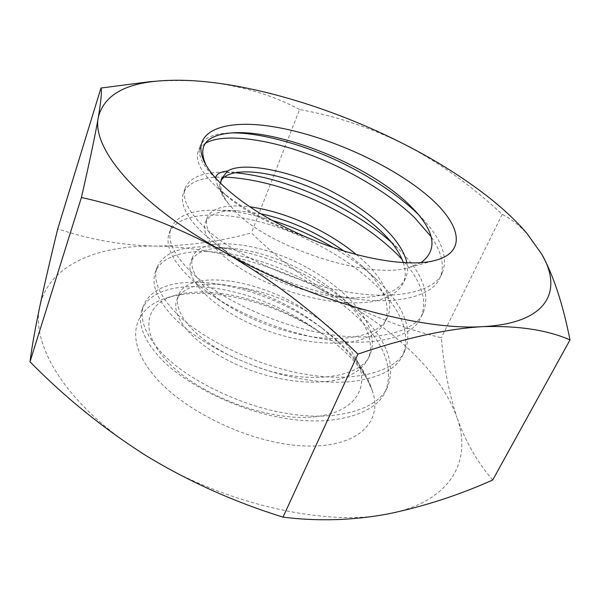 <?xml version="1.0" encoding="UTF-8"?>
<svg xmlns="http://www.w3.org/2000/svg" width="600" height="600" viewBox="0 0 600 600"><rect width="100%" height="100%" fill="white"/><g stroke="black" fill="none" stroke-linecap="round" stroke-linejoin="round"><path stroke-width="0.45" stroke-dasharray="3 2.25" d="M150.72 371.46C178.545 408.78 248.317 443.28 302.67 445.853C357.233 448.74 383.955 422.153 372.06 390.045C368.13 379.178 361.028 368.377 350.752 357.638C342.96 349.53 333.87 341.88 323.468 334.702C277.222 302.4 209.108 285.09 168.368 297.375C134.91 306.593 123.877 336.728 150.72 371.46M343.77 250.92L361.92 265.8C383.347 285.803 391.103 304.53 385.185 321.983C380.37 331.245 369.832 337.815 353.58 341.685C329.13 345.322 301.868 342.188 271.8 332.288C217.583 313.755 183.863 280.515 190.762 262.103C195.292 251.708 208.312 247.08 229.822 248.22C263.858 250.612 307.718 268.305 338.925 295.118C362.903 315.112 376.5 340.92 367.868 359.212C362.858 368.895 352.252 375.892 336.053 380.197C311.737 384.412 284.812 381.66 255.278 371.947C202.05 353.678 169.425 319.68 176.767 300.03C182.542 287.22 198.81 282.202 225.562 284.962L241.208 287.745C268.132 294.337 294.54 307.365 320.43 326.82L335.115 339.15L348.15 352.327C355.62 360.69 361.778 369.345 366.623 378.293L372.06 390.045C368.303 377.925 361.567 366.322 351.84 355.252C344.505 346.778 335.572 338.483 325.043 330.368C291.053 304.553 249.795 288.127 212.632 283.395C175.118 279.308 152.078 286.642 143.512 305.4L141.863 310.035C137.73 322.853 142.785 337.627 157.028 354.375C179.685 381.847 236.827 410.775 284.483 418.245C334.35 426.908 376.08 413.745 385.312 391.658C393.15 371.16 386.513 349.147 365.385 325.627C338.55 295.47 288.278 267.278 246.127 257.288C201.015 245.978 163.02 251.355 155.227 272.4C151.343 284.52 156.773 298.763 171.517 315.12C185.632 330.577 206.858 344.925 235.2 358.155L254.235 365.947C288.27 378.397 320.1 383.685 349.725 381.81C378.368 378.517 396.082 369.615 402.862 355.103C410.28 335.4 403.095 313.965 381.315 290.79C353.647 261.067 302.55 232.665 260.002 221.91C214.455 209.775 176.385 213.765 169.05 233.49C165.435 244.868 171.255 258.517 186.532 274.447C193.478 281.61 202.5 288.877 213.608 296.257C241.868 315.097 282.99 331.215 317.257 337.86C369.442 348.803 413.197 337.972 421.013 317.303C427.71 300.135 421.41 280.86 402.12 259.47M141.863 310.035C149.25 290.94 177.21 283.065 214.545 288.15C252.517 293.843 288.817 309.36 323.468 334.702C278.183 301.972 212.362 284.228 175.118 295.365C145.837 303.435 138.6 329.895 166.005 359.955C193.538 391.028 257.43 418.388 305.123 417.412C352.868 416.332 372.952 388.935 355.522 357.653L349.335 347.978L341.362 338.468C332.19 328.793 321.067 319.95 308.002 311.947C286.582 299.663 264.322 291.593 241.208 287.745M215.542 177.915L217.373 185.032C219.33 188.46 222.743 192.337 227.625 196.673L228.562 197.498C245.663 211.928 272.34 225.48 308.595 238.147C270.293 223.837 240.855 207.907 220.282 190.343L228.562 197.498M421.095 262.597L409.627 267.322C370.365 280.688 269.722 247.657 235.763 211.905L228.315 203.49C220.92 195.007 218.212 187.95 220.2 182.317L220.935 180.75M234.105 132.735L229.215 132.953C213.278 133.642 203.55 138.083 200.025 146.28C197.048 155.858 203.805 168.09 220.298 182.962C214.125 176.917 209.535 171.248 206.528 165.96L205.755 164.61M492.713 480.015C477.27 462.202 465.345 441.315 456.938 417.36C472.515 460.403 451.365 502.035 387.51 514.035C325.29 527.062 221.812 503.49 145.688 455.43C68.392 407.97 29.992 345.825 39.922 305.918C48.713 265.072 97.305 245.19 155.28 246.06C213.615 246.765 281.138 266.678 338.077 298.327C366.96 314.377 392.002 332.707 413.197 353.325C434.4 374.055 448.98 395.408 456.938 417.36C448.912 392.655 443.707 366.12 441.322 337.755C404.595 328.89 370.185 315.75 338.077 298.327C306.27 280.11 277.373 258.308 251.392 232.913C220.312 241.478 188.273 245.858 155.28 246.06C122.917 245.49 90.398 239.775 57.72 228.907M529.207 236.085C520.507 226.222 511.507 219 502.207 214.403C472.41 186.368 440.183 163.192 405.54 144.885C370.447 127.538 335.115 115.762 299.535 109.56L251.392 232.913M224.317 177.053C201.81 176.738 188.153 182.137 183.345 193.245C180.015 203.812 186.262 216.825 202.095 232.282L214.282 242.7C247.92 269.123 310.575 293.94 357.255 299.175C401.423 304.778 432.9 294.765 439.793 278.183C444.945 266.407 442.058 252.577 431.123 236.7M418.77 214.905L423.135 219.405C441.915 239.7 448.268 257.625 442.185 273.202C434.52 292.23 392.662 301.44 340.507 290.685C290.752 281.085 229.433 252.135 204.075 226.905C188.183 211.507 181.875 198.577 185.167 188.115C189.585 177.817 201.87 172.515 222.03 172.215L235.2 172.778M391.26 242.183L399.96 250.403C422.423 273.12 430.215 293.812 423.33 312.48C415.118 332.572 373.275 343.155 321.87 333.12C272.805 324.248 212.888 295.282 188.445 269.257C173.108 253.388 167.227 239.812 170.812 228.54C176.28 215.85 191.535 209.73 216.57 210.188C233.73 210.803 252.195 214.2 271.98 220.373M333.255 247.522C349.74 257.31 363.96 267.795 375.907 278.978L383.34 286.358C405.202 309.487 412.455 330.855 405.097 350.445C396.39 371.52 354.585 383.37 303.915 374.002C255.525 365.812 196.942 336.855 173.363 310.11C158.558 293.805 153.075 279.638 156.93 267.608C163.718 252.157 182.475 245.325 213.188 247.118C257.498 250.282 312.225 272.498 351.173 305.685L367.35 321.33C388.553 344.805 395.265 366.75 387.48 387.158C378.3 409.132 336.562 422.153 286.605 413.423C238.868 405.87 181.567 376.935 158.812 349.545C144.502 332.843 139.403 318.127 143.512 305.4M204.923 143.67L200.722 147.203L198.142 151.59C195.12 161.28 201.825 173.602 218.235 188.55L220.282 190.343M229.215 132.953L231.585 132.885M502.207 214.403L441.322 337.755M299.535 109.56C275.362 96.315 246.42 87.3 212.715 82.523C193.02 80.198 172.028 79.927 149.738 81.705M403.312 262.605C405.93 270.472 405.862 277.433 403.103 283.478C398.482 292.29 388.028 298.395 371.737 301.793C347.153 304.808 319.553 301.267 288.938 291.173C233.678 272.37 198.81 239.97 205.23 222.885C208.845 214.493 219.248 210.413 236.438 210.638L260.61 213.743M406.882 262.785C408.03 268.665 407.528 273.93 405.382 278.572C397.732 293.993 375.157 300.082 337.657 296.843C301.793 292.86 254.572 274.335 229.822 254.737C211.695 240.225 204.112 227.94 207.075 217.89C211.688 207.712 225.952 204.038 249.885 206.858M356.272 254.498C381.127 274.433 395.662 299.7 387.397 317.243C380.962 334.718 345.03 343.77 303.915 335.265C274.89 329.347 248.58 318.87 224.993 303.825C199.605 285.975 188.782 270.457 192.54 257.272C199.612 236.737 252.975 240.54 298.68 263.212C346.868 287.183 381.847 326.317 370.005 354.63C361.695 378.562 305.528 385.553 255.248 366.353L234.3 357.78C193.32 338.332 172.567 311.827 178.493 295.358C187.26 269.13 258.683 277.493 308.002 311.947M228.315 203.49L224.888 198.24C221.752 192.697 220.32 187.703 220.59 183.255M355.53 357.653L366.623 378.293M175.118 295.365L168.368 297.375M409.627 267.322L435.592 260.28M442.185 273.202L439.793 278.183M423.33 312.48L421.013 317.295M405.105 350.445L402.87 355.103M387.48 387.158L385.312 391.658M200.025 146.28L198.142 151.59M185.167 188.115L183.345 193.245M170.812 228.54L169.05 233.49M156.93 267.608L155.227 272.4M320.43 326.82L325.043 330.368M244.83 171.9L222.03 172.215M384.518 234.75L399.96 250.403M236.438 210.638L216.57 210.188M361.92 265.8L375.907 278.978M229.822 248.22L213.188 247.118M338.925 295.118L351.173 305.685M225.562 284.962L212.632 283.395M414.938 210.548L423.135 219.405M405.382 278.572L403.103 283.478M207.075 217.89L205.23 222.885M387.397 317.243L385.185 321.983M192.54 257.272L190.762 262.103M370.005 354.63L367.868 359.212M178.493 295.358L176.767 300.03M221.52 178.74L220.2 182.317M235.2 358.155L234.3 357.78M254.235 365.947L255.248 366.353M213.608 296.257L224.993 303.825M317.257 337.86L303.915 335.265M214.282 242.7L229.822 254.737M357.255 299.175L337.657 296.843M224.888 198.24L217.373 185.032"/><path stroke-width="0.9" d="M308.595 238.147C358.403 259.282 410.235 267.623 435.592 260.28C468.495 251.58 459.915 221.993 425.572 193.965C387.945 162.877 324.555 135.015 273.195 126.705C221.947 118.275 187.725 132.262 205.755 164.61C209.062 170.407 213.907 176.52 220.298 182.962C240.9 203.25 270.337 221.64 308.595 238.147M206.153 165.292C197.01 145.267 206.325 134.415 234.105 132.743C281.25 130.305 368.715 164.61 410.138 205.657L414.938 210.548C435.36 233.01 437.415 250.358 421.095 262.597M488.745 197.355C464.565 178.417 436.83 160.928 405.54 144.885C343.822 113.25 272.865 89.812 212.715 82.523C193.785 80.235 176.445 79.672 160.688 80.835C124.778 83.347 104.002 95.46 98.355 117.18C91.275 148.192 137.04 203.565 223.41 251.625C308.587 300.06 420.285 330.998 483.03 326.61C547.71 323.295 563.34 290.895 541.68 254.093L526.793 233.235C516.472 221.175 503.79 209.22 488.745 197.355M431.123 236.7L414.697 217.755C388.447 192.083 341.64 165.142 301.845 151.928C260.452 137.512 219.892 133.62 204.923 143.67M231.585 132.885C256.635 132.54 293.048 141.855 325.837 155.61C359.985 169.92 395.332 192.255 416.85 213.038L418.77 214.905M402.12 259.47L397.74 254.85C376.147 233.513 348.413 215.19 314.55 199.897C282.27 185.97 252.195 178.358 224.317 177.053M235.2 172.778C283.748 177.038 349.657 205.163 391.26 242.183M271.98 220.373C292.335 226.575 312.765 235.62 333.255 247.522M160.688 80.835L149.738 81.705L100.965 88.043C102.03 90.593 101.16 100.305 98.355 117.18C95.175 135.322 89.528 162.097 81.405 197.505L30 361.793C64.995 397.41 103.552 428.618 145.688 455.43C188.303 481.342 234.075 501.915 283.005 517.14C317.752 521.49 352.582 520.455 387.51 514.035C423.248 506.692 458.317 495.353 492.713 480.015L570 339.923C562.808 303.735 553.365 275.123 541.68 254.093L526.793 233.235M81.405 197.505C128.16 207.705 175.5 225.743 223.41 251.625C271.028 278.978 315.877 313.132 357.945 354.097L283.005 517.14M357.945 354.097C405.397 337.897 447.097 328.74 483.03 326.61C518.618 325.627 547.605 330.067 570 339.923M100.965 88.043L57.72 228.907C50.835 256.98 44.902 282.645 39.922 305.918C35.19 328.425 31.875 347.048 30 361.793M220.935 180.75C224.468 175.095 232.433 172.148 244.83 171.9C283.252 171.172 350.565 199.695 384.518 234.75C393.615 243.833 399.877 253.118 403.312 262.605M260.61 213.743C288.87 219.72 316.59 232.118 343.77 250.92M220.59 183.255L221.52 178.74L227.52 171.083C242.19 161.64 286.957 169.852 325.657 188.363C367.087 208.71 401.205 237.278 406.882 262.785M249.885 206.858C283.41 211.35 325.478 229.042 356.272 254.498M227.52 171.083C220.327 171.75 216.337 174.023 215.542 177.915"/></g></svg>
